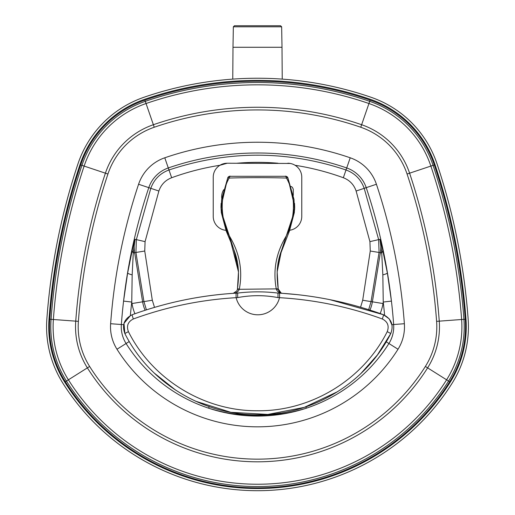 <?xml version="1.0" encoding="UTF-8"?>
<svg xmlns="http://www.w3.org/2000/svg" width="515" height="515" viewBox="0 0 515 515"><rect width="100%" height="100%" fill="white"/><g stroke="black" fill="none" stroke-linecap="round" stroke-linejoin="round"><path stroke-width="0.77" d="M280.572 25.75L234.428 25.75L233.347 26.806L281.654 26.806L280.572 25.75M281.654 26.806L282.008 47.277L232.992 47.277L232.767 79.117M227.051 232.136L226.233 231.081L220.974 207.249M294.619 209.489L294.67 207.242L289.411 231.081L288.606 232.13M294.393 212.341L289.411 231.081L280.063 255.144L277.34 268.199L277.16 271.965M238.484 271.972L230.926 242.32L226.233 231.087L221.25 212.296M285.02 176.297L230.623 176.297A2.227 1.487 89.1 0 0 230.591 176.297A2.227 1.487 89.1 0 0 229.169 178.061C244.683 177.527 270.929 177.527 286.482 178.061L287.846 177.714A2.227 2.221 180 0 0 285.786 176.323L285.02 176.297A2.227 1.487 90.9 0 1 285.053 176.297A2.227 1.487 90.9 0 1 286.482 178.061C296.646 196.183 295.198 220.658 285.104 237.988C275.866 254.043 272.931 271.051 276.298 289.012L276.368 289.301A4.448 0.418 -6.9 0 1 278.242 289.417L277.16 271.836L281.493 250.515L294.393 211.485L294.664 206.644L287.866 177.759M294.67 206.959L294.522 203.322M230.623 176.297L229.857 176.323A2.227 2.221 -0 0 0 227.797 177.714L229.169 178.061C218.997 196.183 220.452 220.658 230.54 237.988C239.778 254.043 242.72 271.051 239.346 289.012L237.473 288.857L237.409 289.417A4.448 0.418 6.9 0 1 239.282 289.301L278.171 288.857C276.961 278.615 275.763 265.154 281.493 250.515M133.34 318.978C166.57 306.843 200.837 299.743 236.147 297.676L237.718 297.586C251.12 295.05 264.53 295.05 277.933 297.586L279.497 297.676C314.774 299.73 349.048 306.831 382.304 318.978C387.692 321.701 389.34 325.918 387.241 331.634C363.307 379.478 311.318 411.35 257.687 410.758C204.204 411.247 152.202 379.355 128.409 331.628C126.31 325.911 127.952 321.695 133.34 318.978A4.448 0.425 -110.1 0 1 132.239 314.71C162.759 303.612 194.02 296.672 226.014 293.885L233.276 293.325C236.327 293.022 238.329 291.677 239.282 289.301M237.718 297.586A4.448 0.393 -93.1 0 1 237.859 293.048L236.308 293.138C200.573 295.269 165.882 302.459 132.239 314.71C124.199 318.753 121.74 325.029 124.862 333.533L123.993 323.362L130.514 315.483M128.409 331.628L124.862 333.533C149.337 382.561 202.762 415.277 257.68 414.775C312.753 415.386 366.165 382.69 390.782 333.533L377.45 354.887L360.738 373.69M337.731 391.606L304.268 407.371L267.832 414.446L230.836 412.309L195.526 401.172M175.673 390.158L154.243 373.053M329.89 299.666L383.411 314.71L389.25 318.882L392.127 325.474M282.207 293.312L297.252 294.632M277.933 297.586A4.448 0.393 -86.9 0 0 277.785 293.048L277.765 293.048C264.478 291.451 251.172 291.451 237.859 293.048M382.304 318.978A4.448 0.425 -69.9 0 0 383.411 314.71C349.73 302.453 315.045 295.262 279.336 293.138L277.785 293.048M387.241 331.634L390.782 333.533C393.904 325.042 391.445 318.766 383.411 314.71M236.308 293.138A4.448 0.425 -93.4 0 0 236.147 297.676A22.28 22.28 0 0 0 279.497 297.676A4.448 0.425 -86.6 0 0 279.336 293.138L282.368 293.325L281.164 293.074L278.171 288.857M294.393 211.485L294.014 199.485L287.853 177.714C286.713 176.4 285.78 175.924 285.053 176.297L230.591 176.297C229.774 175.924 228.84 176.4 227.797 177.714L220.987 206.644L221.25 211.485L234.151 250.515L238.484 271.836L237.473 288.857C238.683 278.615 239.881 265.154 234.151 250.515M221.128 203.309L220.974 206.953M237.473 288.857L237.035 290.718L233.276 293.325M276.368 289.301C277.315 291.677 279.317 293.022 282.368 293.325L282.355 293.325M79.986 164.626A103.869 103.869 0 0 1 144.631 99.318A346.029 346.029 0 0 1 370.369 99.318A103.869 103.869 0 0 1 435.014 164.626A635.71 635.71 0 0 1 465.985 319.113A103.869 103.869 0 0 1 450.303 382.079A227.817 227.817 0 0 1 64.697 382.079A103.869 103.869 0 0 1 49.015 319.113A635.71 635.71 0 0 1 79.986 164.626M77.939 163.944A106.019 106.019 0 0 1 143.93 97.284A348.179 348.179 0 0 1 371.077 97.284A106.019 106.019 0 0 1 437.061 163.944A637.86 637.86 0 0 1 468.135 318.952A106.019 106.019 0 0 1 452.125 383.224A229.967 229.967 0 0 1 62.875 383.224A106.019 106.019 0 0 1 46.865 318.952A637.86 637.86 0 0 1 77.939 163.944M144.876 100.11A103.109 103.109 0 0 0 80.707 164.935A634.944 634.944 0 0 0 49.775 319.236A103.109 103.109 0 0 0 65.341 381.744A227.057 227.057 0 0 0 449.659 381.744A103.109 103.109 0 0 0 465.225 319.236A634.944 634.944 0 0 0 434.293 164.935A103.109 103.109 0 0 0 370.124 100.11A345.262 345.262 0 0 0 144.876 100.11L145.301 101.339A101.809 101.809 0 0 0 81.937 165.347L84.132 166.081A99.498 99.498 0 0 1 146.054 103.521L145.301 101.339A343.962 343.962 0 0 1 369.699 101.339L368.946 103.521A99.498 99.498 0 0 1 430.868 166.081A631.332 631.332 0 0 1 461.627 319.506A99.498 99.498 0 0 1 446.602 379.819A223.439 223.439 0 0 1 68.398 379.819A99.498 99.498 0 0 1 53.373 319.506A631.332 631.332 0 0 1 84.132 166.081L107.931 174.025A74.405 74.405 0 0 1 154.243 127.244A316.558 316.558 0 0 1 360.757 127.244A74.405 74.405 0 0 1 407.069 174.025A606.245 606.245 0 0 1 436.604 321.347A74.405 74.405 0 0 1 425.371 366.455A198.352 198.352 0 0 1 89.629 366.455L87.376 367.871A201.017 201.017 0 0 0 427.624 367.871A77.07 77.07 0 0 0 439.256 321.154A608.904 608.904 0 0 0 409.592 173.182A77.07 77.07 0 0 0 361.627 124.72A319.223 319.223 0 0 0 153.373 124.72L146.054 103.521A341.651 341.651 0 0 1 368.946 103.521L360.757 127.244M368.663 309.682L371.064 301.603L379.079 252.466L378.654 239.617L364.189 188.329C360.925 179.342 354.861 173.227 346.009 169.982C287.003 150.264 227.997 150.264 168.991 169.982C160.139 173.227 154.075 179.342 150.811 188.329L136.346 239.617L135.921 252.466L144.747 251.024L145.076 241.632L158.878 191.026C161.086 184.608 165.347 180.179 171.662 177.733C187.344 172.023 203.431 167.877 219.924 165.283L227.224 163.229A13.989 13.989 0 0 0 213.229 177.224L213.229 216.397A13.989 13.989 0 0 0 225.95 230.334M290.305 163.461L227.224 163.229M130.359 315.566A554.932 554.932 0 0 1 131.756 302.048L132.001 303.541L142.616 301.816L134.621 252.678L135.921 252.466L143.936 301.603L146.415 309.863M132.31 250.039A8.253 4.706 -166.4 0 0 133.276 252.897L135.059 239.314L132.31 250.039L127.649 272.918L123.568 301.095A563.172 563.172 0 0 0 121.353 324.514L121.353 324.514A563.172 563.172 0 0 1 148.784 187.653L158.878 191.026M138.587 184.254A573.929 573.929 0 0 0 110.628 323.723A42.088 42.088 0 0 0 116.982 349.241A166.036 166.036 0 0 0 398.018 349.241A42.088 42.088 0 0 0 404.372 323.723A573.929 573.929 0 0 0 376.414 184.254A42.088 42.088 0 0 0 350.219 157.79A284.248 284.248 0 0 0 164.781 157.79A42.088 42.088 0 0 0 138.587 184.254L148.784 187.653A31.338 31.338 0 0 1 168.289 167.954A273.491 273.491 0 0 1 346.711 167.954A31.338 31.338 0 0 1 366.216 187.653A563.172 563.172 0 0 1 393.653 324.514A563.172 563.172 0 0 0 391.432 301.095L387.351 272.918L382.69 250.039L379.941 239.314L381.724 252.897A8.253 4.706 166.4 0 0 382.69 250.039M280.585 413.03L272.86 414.517C281.834 414.35 292.996 412.245 306.341 408.195A155.279 155.279 0 0 0 388.915 343.511L388.915 343.511A155.285 155.285 0 0 1 126.078 343.511L126.085 343.511A155.279 155.279 0 0 0 208.659 408.195C222.01 412.245 233.166 414.35 242.14 414.517L233.759 412.824M145.076 241.632L135.059 239.314A34.627 34.627 0 0 0 134.621 252.678L133.276 252.897L132.168 274.868L131.756 302.048L123.568 301.095M208.659 408.195L209.174 406.638M295.076 165.283C311.569 167.877 327.656 172.023 343.338 177.733C349.653 180.179 353.914 184.608 356.123 191.026L369.925 241.632L379.941 239.314A34.627 34.627 0 0 1 380.379 252.678L381.724 252.897L382.832 274.868L383.244 302.048A554.932 554.932 0 0 1 384.608 315.219M391.432 301.095L383.244 302.048L382.999 303.541L372.384 301.816A34.627 34.627 0 0 1 369.95 310.094M305.891 406.837L306.341 408.195M289.72 230.25A13.989 13.989 0 0 0 301.771 216.397L301.771 177.224A13.989 13.989 0 0 0 287.776 163.229M236.964 163.229C250.657 162.058 264.343 162.058 278.036 163.229M154.513 307.378L152.311 300.239L144.747 251.024M369.925 241.632L370.253 251.024L362.689 300.239L360.571 307.21M434.293 164.935L433.064 165.347A101.809 101.809 0 0 0 369.699 101.339L370.124 100.11M465.225 319.236L463.931 319.332A633.643 633.643 0 0 0 433.064 165.347L407.069 174.025M80.707 164.935L81.937 165.347A633.643 633.643 0 0 0 51.069 319.332L78.396 321.347A606.245 606.245 0 0 1 107.931 174.025M49.775 319.236L51.069 319.332A101.809 101.809 0 0 0 66.441 381.048L87.376 367.871A77.07 77.07 0 0 1 75.744 321.154A608.904 608.904 0 0 1 105.408 173.182A77.07 77.07 0 0 1 153.373 124.72L154.243 127.244M65.341 381.744L66.441 381.048A225.757 225.757 0 0 0 448.559 381.048L425.371 366.455M449.659 381.744L448.559 381.048A101.809 101.809 0 0 0 463.931 319.332L436.604 321.347M89.629 366.455A74.405 74.405 0 0 1 78.396 321.347M376.414 184.254L356.123 191.026M350.219 157.79L343.338 177.733M164.781 157.79L171.662 177.733M145.133 310.275A34.627 34.627 0 0 1 142.616 301.816L152.311 300.239M370.253 251.024L380.379 252.678L372.384 301.816L362.689 300.239M391.979 324.637L404.372 323.723M236.546 413.255A23.851 23.851 0 0 0 242.14 414.504L242.198 413.957M236.475 413.242A23.87 23.87 0 0 0 242.14 414.517L242.14 414.504A154.474 154.474 0 0 0 272.86 414.504L272.808 414.015M278.119 413.384A23.87 23.87 0 0 1 272.86 414.517A23.851 23.851 0 0 0 278.042 413.397M127.649 272.918A8.253 1.32 -170.1 0 0 132.168 274.868M110.628 323.723L121.347 324.514A31.331 31.331 0 0 0 126.085 343.511A31.338 31.338 0 0 1 121.347 324.514L123.652 324.688M116.982 349.241L129.265 341.509M132.001 303.541A45.384 45.384 0 0 0 134.917 313.744M382.832 274.868A8.253 1.32 170.1 0 0 387.351 272.918M386.205 341.799L388.915 343.511A31.331 31.331 0 0 0 393.647 324.514A31.338 31.338 0 0 1 388.922 343.511L398.018 349.241M380.167 313.545A45.384 45.384 0 0 0 382.999 303.541M233.347 26.806L232.992 47.277M282.008 47.277L282.233 79.117M223.755 189.694A13.139 13.139 0 0 0 221.778 198.578M293.267 195.436L293.267 189.275C292.494 187.164 291.606 186.282 290.615 186.623M231.37 243.441L226.484 231.28M233.9 250.097L237.402 262.174M238.458 270.607L238.484 272.049M277.991 263.474L281.229 251.578L284.724 242.32M294.67 207.5L294.67 207.088M220.974 207.5L220.974 207.088M227.797 177.714L221.63 199.485L221.25 211.485M237.409 289.417L237.035 290.718M281.164 293.074C279.922 292.778 278.95 291.561 278.242 289.417"/></g></svg>
